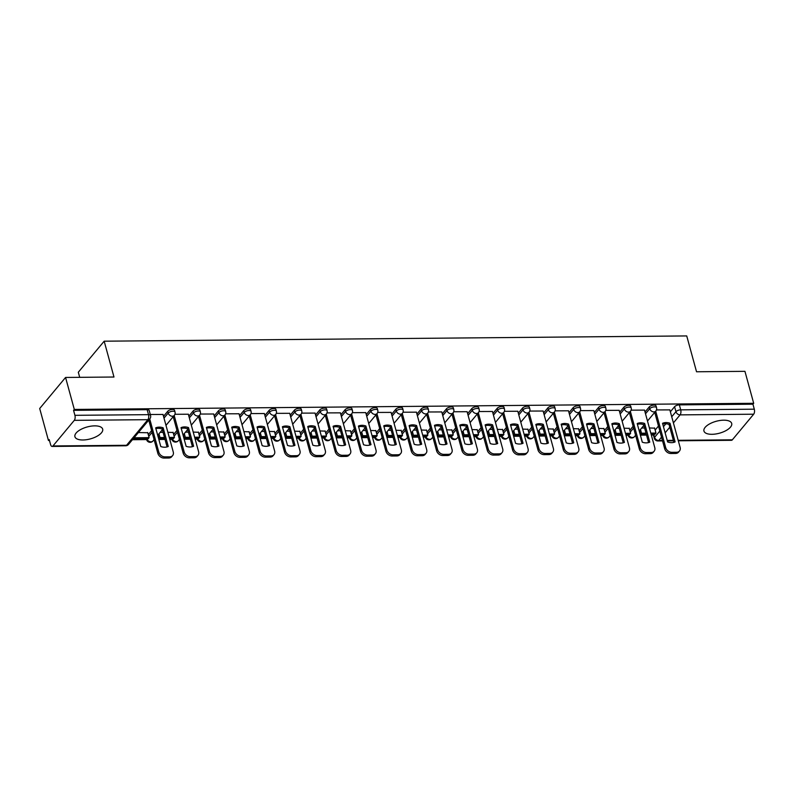 <?xml version="1.0" encoding="UTF-8"?>
<svg xmlns="http://www.w3.org/2000/svg" width="794" height="794" viewBox="0 0 794 794"><rect width="100%" height="100%" fill="white"/><g stroke="black" fill="none" stroke-linecap="round" stroke-linejoin="round"><path stroke-width="1.19" d="M82.923 439.985A14.381 6.173 164.7 0 0 96.987 436.263A14.381 6.173 164.7 0 0 102.674 429.127A14.381 6.173 164.7 0 0 94.685 425.862A14.381 6.173 164.7 0 0 80.611 429.574A14.381 6.173 164.7 0 0 74.924 436.72A14.381 6.173 164.7 0 0 82.923 439.985M711.94 434.308A14.381 6.173 164.7 0 0 726.014 430.586A14.381 6.173 164.7 0 0 731.701 423.45A14.381 6.173 164.7 0 0 723.701 420.185A14.381 6.173 164.7 0 0 709.628 423.897A14.381 6.173 164.7 0 0 703.95 431.043A14.381 6.173 164.7 0 0 711.94 434.308M174.541 410.28A3.692 1.578 164.7 0 0 172.487 409.446A3.692 1.578 164.7 0 0 167.733 411.282L168.219 413.049A3.692 1.578 -15.3 0 1 172.973 411.213A3.692 1.578 -15.3 0 1 175.027 412.046L174.541 410.28M199.88 410.051A3.692 1.578 164.7 0 0 197.835 409.218A3.692 1.578 164.7 0 0 193.071 411.054L193.557 412.82A3.692 1.578 -15.3 0 1 198.311 410.984A3.692 1.578 -15.3 0 1 200.366 411.818L199.88 410.051M225.228 409.823A3.692 1.578 164.7 0 0 223.174 408.989A3.692 1.578 164.7 0 0 218.419 410.826L218.906 412.592A3.692 1.578 -15.3 0 1 223.66 410.756A3.692 1.578 -15.3 0 1 225.704 411.59L225.228 409.823M250.567 409.595A3.692 1.578 164.7 0 0 248.522 408.761A3.692 1.578 164.7 0 0 243.758 410.597L244.244 412.364A3.692 1.578 -15.3 0 1 248.998 410.528A3.692 1.578 -15.3 0 1 251.053 411.361L250.567 409.595M275.915 409.367A3.692 1.578 164.7 0 0 273.861 408.533A3.692 1.578 164.7 0 0 269.106 410.369L269.583 412.136A3.692 1.578 -15.3 0 1 274.347 410.3A3.692 1.578 -15.3 0 1 276.391 411.133L275.915 409.367M301.254 409.138A3.692 1.578 164.7 0 0 299.199 408.305A3.692 1.578 164.7 0 0 294.445 410.141L294.931 411.907A3.692 1.578 -15.3 0 1 299.685 410.071A3.692 1.578 -15.3 0 1 301.74 410.905L301.254 409.138M326.592 408.91A3.692 1.578 164.7 0 0 324.548 408.076A3.692 1.578 164.7 0 0 319.793 409.912L320.27 411.679A3.692 1.578 -15.3 0 1 325.034 409.843A3.692 1.578 -15.3 0 1 327.078 410.677L326.592 408.91M351.941 408.682A3.692 1.578 164.7 0 0 349.886 407.848A3.692 1.578 164.7 0 0 345.132 409.684L345.618 411.451A3.692 1.578 -15.3 0 1 350.372 409.615A3.692 1.578 -15.3 0 1 352.427 410.448L351.941 408.682M377.279 408.453A3.692 1.578 164.7 0 0 375.234 407.62A3.692 1.578 164.7 0 0 370.47 409.456L370.957 411.223A3.692 1.578 -15.3 0 1 375.711 409.386A3.692 1.578 -15.3 0 1 377.765 410.22L377.279 408.453M402.627 408.225A3.692 1.578 164.7 0 0 400.573 407.391A3.692 1.578 164.7 0 0 395.819 409.228L396.305 410.994A3.692 1.578 -15.3 0 1 401.059 409.158A3.692 1.578 -15.3 0 1 403.104 409.992L402.627 408.225M427.966 407.997A3.692 1.578 164.7 0 0 425.921 407.163A3.692 1.578 164.7 0 0 421.157 408.999L421.644 410.766A3.692 1.578 -15.3 0 1 426.398 408.93A3.692 1.578 -15.3 0 1 428.452 409.764L427.966 407.997M453.314 407.769A3.692 1.578 164.7 0 0 451.26 406.935A3.692 1.578 164.7 0 0 446.506 408.771L446.982 410.538A3.692 1.578 -15.3 0 1 451.746 408.702A3.692 1.578 -15.3 0 1 453.791 409.535L453.314 407.769M478.653 407.54A3.692 1.578 164.7 0 0 476.608 406.707A3.692 1.578 164.7 0 0 471.844 408.543L472.331 410.309A3.692 1.578 -15.3 0 1 477.085 408.473A3.692 1.578 -15.3 0 1 479.139 409.307L478.653 407.54M503.992 407.312A3.692 1.578 164.7 0 0 501.947 406.468A3.692 1.578 164.7 0 0 497.193 408.315L497.669 410.081A3.692 1.578 -15.3 0 1 502.433 408.245A3.692 1.578 -15.3 0 1 504.478 409.079L503.992 407.312M529.34 407.084A3.692 1.578 164.7 0 0 527.285 406.24A3.692 1.578 164.7 0 0 522.531 408.086L523.018 409.853A3.692 1.578 -15.3 0 1 527.772 408.017A3.692 1.578 -15.3 0 1 529.826 408.85L529.34 407.084M554.678 406.856A3.692 1.578 164.7 0 0 552.634 406.012A3.692 1.578 164.7 0 0 547.87 407.858L548.356 409.625A3.692 1.578 -15.3 0 1 553.12 407.779A3.692 1.578 -15.3 0 1 555.165 408.622L554.678 406.856M580.027 406.627A3.692 1.578 164.7 0 0 577.972 405.784A3.692 1.578 164.7 0 0 573.218 407.63L573.705 409.396A3.692 1.578 -15.3 0 1 578.459 407.55A3.692 1.578 -15.3 0 1 580.503 408.394L580.027 406.627M605.365 406.399A3.692 1.578 164.7 0 0 603.321 405.555A3.692 1.578 164.7 0 0 598.557 407.401L599.043 409.168A3.692 1.578 -15.3 0 1 603.797 407.322A3.692 1.578 -15.3 0 1 605.852 408.166L605.365 406.399M630.714 406.171A3.692 1.578 164.7 0 0 628.659 405.327A3.692 1.578 164.7 0 0 623.905 407.173L624.382 408.94A3.692 1.578 -15.3 0 1 629.146 407.094A3.692 1.578 -15.3 0 1 631.19 407.937L630.714 406.171M656.052 405.942A3.692 1.578 164.7 0 0 654.008 405.099A3.692 1.578 164.7 0 0 649.244 406.945L649.73 408.712A3.692 1.578 -15.3 0 1 654.484 406.865A3.692 1.578 -15.3 0 1 656.539 407.709L656.052 405.942M65.565 377.458L113.979 377.021L104.173 341.192L686.731 335.931L696.536 371.771L744.941 371.334L753.695 403.302L74.308 409.436L65.565 377.458L39.7 408.503L48.444 440.481L49.446 440.472M132.429 439.717L146.562 439.588M158.85 439.479L165.023 439.429M169.817 439.38L171.911 439.36A3.692 1.578 -15.3 0 1 172.09 438.606M184.188 439.251L190.362 439.201M195.155 439.151L197.249 439.132A3.692 1.578 -15.3 0 1 197.438 438.377M209.537 439.022L215.71 438.973M220.504 438.923L222.588 438.903M234.875 438.794L241.048 438.735M245.842 438.695L247.936 438.675A3.692 1.578 -15.3 0 1 248.125 437.921M260.224 438.566L266.397 438.506M271.191 438.467L273.275 438.447M285.562 438.338L291.735 438.278M296.529 438.238L298.623 438.219A3.692 1.578 -15.3 0 1 298.812 437.464M310.911 438.109L317.084 438.05M321.868 438.01L323.962 437.99A3.692 1.578 -15.3 0 1 324.151 437.236M336.249 437.881L342.422 437.822M347.216 437.782L349.31 437.762M361.588 437.653L367.761 437.593M372.555 437.554L374.649 437.534A3.692 1.578 -15.3 0 1 374.837 436.779M386.936 437.425L393.109 437.365M397.903 437.325L399.987 437.305M412.275 437.196L418.448 437.137M423.242 437.097L425.336 437.077A3.692 1.578 -15.3 0 1 425.524 436.323M437.623 436.968L443.796 436.908M448.59 436.869L450.674 436.849A3.692 1.578 -15.3 0 1 450.863 436.095M462.962 436.74L469.135 436.68M473.929 436.64L476.023 436.621M488.31 436.511L494.483 436.452M499.267 436.412L501.361 436.392A3.692 1.578 -15.3 0 1 501.55 435.628M513.649 436.283L519.822 436.224M524.616 436.184L526.71 436.164M538.987 436.055L545.16 435.995M549.954 435.956L552.048 435.936M564.336 435.817L570.509 435.767M575.303 435.727L577.397 435.708A3.692 1.578 -15.3 0 1 577.575 434.943M589.674 435.588L595.847 435.539M600.641 435.489L602.735 435.479M615.022 435.36L621.196 435.311M625.99 435.261L628.074 435.251M640.361 435.132L646.534 435.082M651.328 435.033L653.422 435.013M79.708 377.329L78.308 372.237L104.173 341.192M48.444 440.481L49.198 439.568L50.568 444.551A3.692 1.747 -90.5 0 0 52.106 446.427A3.692 1.747 -90.5 0 0 52.95 445.96L74.289 420.344A3.692 1.747 -90.5 0 0 74.914 415.322L148.508 414.657A3.692 1.578 -15.3 0 1 150.562 415.49L149.193 410.508A3.692 1.578 -15.3 0 0 147.148 409.674L148.508 414.657A3.692 1.747 -90.5 0 1 147.882 419.679L74.289 420.344M74.308 409.436L73.554 410.339L74.914 415.322M655.139 430.06L658.474 426.05M670.374 411.778L674.592 406.717L675.952 411.689A3.692 1.578 -15.3 0 1 680.706 409.853L754.3 409.188A3.692 1.747 89.5 0 1 753.675 414.21L732.336 439.826A3.692 1.747 89.5 0 1 731.482 440.303L678.304 440.779M754.3 409.188L752.94 404.206L753.695 403.302M629.275 428.393L624.044 428.184M644.51 410.111L631.101 410.161M603.936 428.621L598.706 428.413M619.171 410.339L605.762 410.389M578.588 428.849L573.367 428.641M593.823 410.567L580.424 410.617M553.249 429.078L548.019 428.869M568.484 410.796L555.075 410.845M527.911 429.306L522.68 429.097M543.136 411.024L529.737 411.074M502.562 429.534L497.332 429.326M517.797 411.252L504.389 411.302M477.224 429.762L471.993 429.554M492.449 411.481L479.05 411.53M451.875 429.991L446.645 429.792M467.11 411.709L453.702 411.758M426.537 430.219L421.306 430.02M441.772 411.937L428.363 411.987M401.188 430.447L395.968 430.249M416.423 412.165L403.024 412.215M375.85 430.676L370.619 430.477M391.085 412.394L377.676 412.443M350.511 430.904L345.281 430.705M365.736 412.622L352.338 412.672M325.163 431.132L319.932 430.934M340.398 412.85L326.989 412.9M299.824 431.37L294.594 431.162M315.049 413.088L301.651 413.128M274.476 431.599L269.245 431.39M289.711 413.317L276.302 413.356M249.137 431.827L243.907 431.618M264.362 413.545L250.964 413.585M223.789 432.055L218.568 431.847M239.024 413.773L225.625 413.813M198.45 432.283L193.22 432.075M213.685 414.002L200.277 414.051M173.112 432.512L167.881 432.303M188.337 414.23L174.938 414.279M147.763 432.74L138.384 432.571M162.998 414.458L150.284 414.498M148.28 434.636L151.624 430.626M163.514 416.354L167.733 411.282M173.628 434.407L176.963 430.398M188.853 416.125L193.071 411.054M198.966 434.179L202.311 430.169M214.201 415.897L218.419 410.826M224.315 433.941L227.65 429.941M239.54 415.659L243.758 410.597M249.653 433.713L252.998 429.713M264.888 415.431L269.106 410.369M275.002 433.484L278.337 429.485M290.227 415.202L294.445 410.141M300.34 433.256L303.675 429.246M315.575 414.974L319.793 409.912M325.679 433.028L329.024 429.018M340.914 414.746L345.132 409.684M351.027 432.799L354.362 428.79M366.252 414.518L370.47 409.456M376.366 432.571L379.711 428.562M391.601 414.289L395.819 409.228M401.714 432.343L405.049 428.333M416.939 414.061L421.157 408.999M427.053 432.115L430.398 428.105M442.288 413.833L446.506 408.771M452.401 431.886L455.736 427.877M467.626 413.605L471.844 408.543M477.74 431.658L481.075 427.648M492.975 413.376L497.193 408.315M503.078 431.43L506.423 427.42M518.313 413.148L522.531 408.086M528.427 431.202L531.762 427.192M543.652 412.92L547.87 407.858M553.765 430.973L557.11 426.964M569 412.691L573.218 407.63M579.114 430.745L582.449 426.735M594.339 412.463L598.557 407.401M604.452 430.517L607.797 426.507M619.687 412.235L623.905 407.173M629.801 430.288L633.136 426.279M645.026 412.007L649.244 406.945M654.623 428.164L649.393 427.956M669.848 409.883L656.449 409.932M644.599 428.006L641.661 428.026M73.554 410.339L147.148 409.674M752.94 404.206L679.346 404.871A3.692 1.578 164.7 0 0 674.592 406.717M619.26 428.234L616.313 428.254M593.912 428.462L590.974 428.482M568.573 428.691L565.626 428.71M543.225 428.919L540.287 428.939M517.886 429.147L514.949 429.167M492.548 429.375L489.6 429.395M467.2 429.604L464.262 429.633M441.861 429.832L438.913 429.862M416.513 430.06L413.575 430.09M391.174 430.288L388.226 430.318M365.826 430.517L362.888 430.547M340.487 430.745L337.549 430.775M315.149 430.973L312.201 431.003M289.8 431.202L286.862 431.231M264.462 431.43L261.514 431.46M239.113 431.658L236.175 431.688M213.775 431.886L210.827 431.916M188.426 432.115L185.488 432.144M163.088 432.343L160.15 432.373M655.705 411.163L665.66 447.538A5.528 4.258 39.8 0 0 671.853 452.312L676.557 452.272A5.528 4.258 -140.2 0 0 679.495 450.992A5.528 4.258 -140.2 0 0 680.121 447.409L669.828 409.813M667.635 441.97A11.434 8.794 39.8 0 0 675.108 441.911L670.007 423.242A11.434 8.794 -140.2 0 0 662.533 423.311L667.635 441.97M640.48 429.445L641.502 433.206L640.53 434.378L646.326 434.328M651.12 434.278L654.981 434.249L655.963 433.067L650.802 433.117M640.53 434.378L639.498 430.626M641.502 433.206L646.008 433.157M654.554 427.906L655.963 433.067M679.495 450.992L678.513 452.163A5.528 4.258 -140.2 0 1 675.585 453.443L676.557 452.272M654.732 412.344L664.677 448.709A5.528 4.258 39.8 0 0 670.87 453.493L675.585 453.443M673.927 442.337L669.024 424.423L670.007 423.242M662.742 424.065A11.434 8.794 -140.2 0 1 669.024 424.423M630.367 411.391L640.311 447.766A5.528 4.258 39.8 0 0 646.505 452.54L651.219 452.501A5.528 4.258 -140.2 0 0 654.147 451.22A5.528 4.258 -140.2 0 0 654.772 447.637L644.49 410.041M642.296 442.198A11.434 8.794 39.8 0 0 649.77 442.139L644.659 423.47A11.434 8.794 -140.2 0 0 637.195 423.539L642.296 442.198M615.132 429.673L616.164 433.435L615.181 434.606L620.987 434.556M625.781 434.507L629.642 434.477L630.625 433.296L625.464 433.345M615.181 434.606L614.159 430.854M616.164 433.435L620.67 433.385M629.205 428.145L630.625 433.296M654.147 451.22L653.174 452.391A5.528 4.258 -140.2 0 1 650.236 453.672L651.219 452.501M629.384 412.572L639.339 448.938A5.528 4.258 39.8 0 0 645.532 453.721L650.236 453.672M648.579 442.566L643.686 424.651L644.659 423.47M637.393 424.294A11.434 8.794 -140.2 0 1 643.686 424.651M605.018 411.62L614.973 447.995A5.528 4.258 39.8 0 0 621.166 452.769L625.88 452.729A5.528 4.258 -140.2 0 0 628.808 451.449A5.528 4.258 -140.2 0 0 629.434 447.866L619.151 410.27M616.958 442.427A11.434 8.794 39.8 0 0 624.421 442.367L619.32 423.698A11.434 8.794 -140.2 0 0 611.846 423.768L616.958 442.427M589.793 429.901L590.815 433.663L589.843 434.834L595.649 434.784M600.433 434.745L604.294 434.705L605.276 433.524L600.115 433.574M589.843 434.834L588.811 431.082M590.815 433.663L595.321 433.623M603.867 428.373L605.276 433.524M628.808 451.449L627.826 452.63A5.528 4.258 -140.2 0 1 624.898 453.9L625.88 452.729M604.045 412.801L613.99 449.166A5.528 4.258 39.8 0 0 620.183 453.95L624.898 453.9M623.24 442.794L618.337 424.879L619.32 423.698M612.055 424.522A11.434 8.794 -140.2 0 1 618.337 424.879M579.68 411.848L589.634 448.223A5.528 4.258 39.8 0 0 595.828 452.997L600.532 452.957A5.528 4.258 -140.2 0 0 603.47 451.677A5.528 4.258 -140.2 0 0 604.085 448.094L593.803 410.498M591.609 442.665A11.434 8.794 39.8 0 0 599.083 442.595L593.981 423.927A11.434 8.794 -140.2 0 0 586.508 423.996L591.609 442.665M564.445 430.13L565.477 433.891L564.494 435.062L570.3 435.013M575.094 434.973L578.955 434.933L579.938 433.762L574.777 433.802M564.494 435.062L563.472 431.311M565.477 433.891L569.983 433.852M578.528 428.601L579.938 433.762M603.47 451.677L602.487 452.858A5.528 4.258 -140.2 0 1 599.549 454.128L600.532 452.957M578.697 413.029L588.652 449.404A5.528 4.258 39.8 0 0 594.845 454.178L599.549 454.128M597.902 443.022L592.999 425.108L593.981 423.927M586.706 424.75A11.434 8.794 -140.2 0 1 592.999 425.108M554.341 412.076L564.286 448.451A5.528 4.258 39.8 0 0 570.479 453.225L575.193 453.185A5.528 4.258 -140.2 0 0 578.121 451.905A5.528 4.258 -140.2 0 0 578.747 448.322L568.464 410.726M566.271 442.893A11.434 8.794 39.8 0 0 573.744 442.824L568.633 424.155A11.434 8.794 -140.2 0 0 561.159 424.224L566.271 442.893M539.106 430.358L540.138 434.12L539.156 435.291L544.962 435.241M549.756 435.201L553.616 435.162L554.589 433.99L549.428 434.03M539.156 435.291L538.124 431.539M540.138 434.12L544.644 434.08M553.18 428.829L554.589 433.99M578.121 451.905L577.139 453.086A5.528 4.258 -140.2 0 1 574.211 454.357L575.193 453.185M553.358 413.257L563.303 449.632A5.528 4.258 39.8 0 0 569.496 454.406L574.211 454.357M572.553 443.251L567.65 425.336L568.633 424.155M561.368 424.979A11.434 8.794 -140.2 0 1 567.65 425.336M528.993 412.304L538.947 448.679A5.528 4.258 39.8 0 0 545.141 453.453L549.845 453.414A5.528 4.258 -140.2 0 0 552.783 452.133A5.528 4.258 -140.2 0 0 553.408 448.55L543.116 410.955M540.922 443.121A11.434 8.794 39.8 0 0 548.396 443.052L543.294 424.383A11.434 8.794 -140.2 0 0 535.821 424.453L540.922 443.121M513.768 430.586L514.79 434.348L513.807 435.519L519.613 435.469M524.407 435.43L528.268 435.39L529.251 434.219L524.09 434.258M513.807 435.519L512.785 431.767M514.79 434.348L519.296 434.308M527.841 429.058L529.251 434.219M552.783 452.133L551.8 453.314A5.528 4.258 -140.2 0 1 548.872 454.595L549.845 453.414M528.01 413.485L537.965 449.861A5.528 4.258 39.8 0 0 544.158 454.634L548.872 454.595M547.215 443.479L542.312 425.564L543.294 424.383M536.029 425.207A11.434 8.794 -140.2 0 1 542.312 425.564M503.654 412.533L513.599 448.908A5.528 4.258 39.8 0 0 519.792 453.682L524.506 453.642A5.528 4.258 -140.2 0 0 527.434 452.362A5.528 4.258 -140.2 0 0 528.06 448.779L517.777 411.183M515.584 443.35A11.434 8.794 39.8 0 0 523.057 443.28L517.946 424.621A11.434 8.794 -140.2 0 0 510.473 424.681L515.584 443.35M488.419 430.814L489.451 434.576L488.469 435.747L494.275 435.698M499.069 435.658L502.93 435.618L503.902 434.447L498.751 434.487M488.469 435.747L487.437 431.996M489.451 434.576L493.957 434.536M502.493 429.286L503.902 434.447M527.434 452.362L526.462 453.543A5.528 4.258 -140.2 0 1 523.524 454.823L524.506 453.642M502.671 413.714L512.626 450.089A5.528 4.258 39.8 0 0 518.81 454.863L523.524 454.823M521.866 443.707L516.973 425.792L517.946 424.621M510.681 425.435A11.434 8.794 -140.2 0 1 516.973 425.792M478.306 412.761L488.26 449.136A5.528 4.258 39.8 0 0 494.454 453.91L499.158 453.87A5.528 4.258 -140.2 0 0 502.096 452.59A5.528 4.258 -140.2 0 0 502.721 449.007L492.429 411.411M490.235 443.578A11.434 8.794 39.8 0 0 497.709 443.509L492.608 424.85A11.434 8.794 -140.2 0 0 485.134 424.909L490.235 443.578M463.081 431.043L464.103 434.804L463.13 435.975L468.926 435.926M473.72 435.886L477.581 435.846L478.564 434.675L473.403 434.715M463.13 435.975L462.098 432.224M464.103 434.804L468.609 434.765M477.154 429.514L478.564 434.675M502.096 452.59L501.113 453.771A5.528 4.258 -140.2 0 1 498.185 455.051L499.158 453.87M477.333 413.942L487.278 450.317A5.528 4.258 39.8 0 0 493.471 455.091L498.185 455.051M496.528 443.935L491.625 426.021L492.608 424.85M485.342 425.663A11.434 8.794 -140.2 0 1 491.625 426.021M452.967 412.989L462.912 449.364A5.528 4.258 39.8 0 0 469.105 454.138L473.82 454.099A5.528 4.258 -140.2 0 0 476.747 452.818A5.528 4.258 -140.2 0 0 477.373 449.235L467.09 411.639M464.897 443.806A11.434 8.794 39.8 0 0 472.37 443.737L467.259 425.078A11.434 8.794 -140.2 0 0 459.795 425.137L464.897 443.806M437.732 431.271L438.764 435.033L437.782 436.204L443.588 436.154M448.382 436.114L452.243 436.075L453.225 434.904L448.064 434.943M437.782 436.204L436.76 432.452M438.764 435.033L443.27 434.993M451.806 429.743L453.225 434.904M476.747 452.818L475.775 453.999A5.528 4.258 -140.2 0 1 472.837 455.28L473.82 454.099M451.985 414.17L461.939 450.545A5.528 4.258 39.8 0 0 468.132 455.319L472.837 455.28M471.179 444.164L466.286 426.249L467.259 425.078M459.994 425.892A11.434 8.794 -140.2 0 1 466.286 426.249M427.619 413.217L437.573 449.593A5.528 4.258 39.8 0 0 443.767 454.367L448.481 454.327A5.528 4.258 -140.2 0 0 451.409 453.046A5.528 4.258 -140.2 0 0 452.034 449.464L441.742 411.868M439.558 444.035A11.434 8.794 39.8 0 0 447.022 443.965L441.921 425.306A11.434 8.794 -140.2 0 0 434.447 425.366L439.558 444.035M412.394 431.499L413.416 435.261L412.443 436.432L418.249 436.382M423.033 436.343L426.894 436.303L427.877 435.132L422.716 435.172M412.443 436.432L411.411 432.68M413.416 435.261L417.922 435.221M426.467 429.971L427.877 435.132M451.409 453.046L450.426 454.228A5.528 4.258 -140.2 0 1 447.498 455.508L448.481 454.327M426.646 414.399L436.591 450.774A5.528 4.258 39.8 0 0 442.784 455.548L447.498 455.508M445.841 444.392L440.938 426.477L441.921 425.306M434.655 426.12A11.434 8.794 -140.2 0 1 440.938 426.477M402.28 413.456L412.235 449.821A5.528 4.258 39.8 0 0 418.428 454.605L423.133 454.555A5.528 4.258 -140.2 0 0 426.07 453.275A5.528 4.258 -140.2 0 0 426.686 449.692L416.403 412.096M414.21 444.263A11.434 8.794 39.8 0 0 421.683 444.193L416.582 425.534A11.434 8.794 -140.2 0 0 409.108 425.594L414.21 444.263M387.045 431.738L388.077 435.489L387.095 436.67L392.901 436.611M397.695 436.571L401.556 436.531L402.538 435.36L397.377 435.41M387.095 436.67L386.073 432.909M388.077 435.489L392.583 435.449M401.129 430.199L402.538 435.36M426.07 453.275L425.088 454.456A5.528 4.258 -140.2 0 1 422.15 455.736L423.133 454.555M401.298 414.627L411.252 451.002A5.528 4.258 39.8 0 0 417.446 455.776L422.15 455.736M420.502 444.62L415.599 426.706L416.582 425.534M409.307 426.348A11.434 8.794 -140.2 0 1 415.599 426.706M376.942 413.684L386.886 450.049A5.528 4.258 39.8 0 0 393.08 454.833L397.794 454.783A5.528 4.258 -140.2 0 0 400.722 453.503A5.528 4.258 -140.2 0 0 401.347 449.92L391.065 412.324M388.871 444.491A11.434 8.794 39.8 0 0 396.345 444.422L391.234 425.763A11.434 8.794 -140.2 0 0 383.76 425.832L388.871 444.491M361.707 431.966L362.739 435.717L361.756 436.899L367.562 436.839M372.346 436.799L376.217 436.76L377.19 435.588L372.029 435.638M361.756 436.899L360.724 433.137M362.739 435.717L367.245 435.678M375.78 430.427L377.19 435.588M400.722 453.503L399.739 454.684A5.528 4.258 -140.2 0 1 396.811 455.964L397.794 454.783M375.959 414.855L385.904 451.23A5.528 4.258 39.8 0 0 392.097 456.004L396.811 455.964M395.154 444.848L390.251 426.934L391.234 425.763M383.968 426.577A11.434 8.794 -140.2 0 1 390.251 426.934M351.593 413.912L361.548 450.277A5.528 4.258 39.8 0 0 367.741 455.061L372.446 455.012A5.528 4.258 -140.2 0 0 375.383 453.731A5.528 4.258 -140.2 0 0 376.009 450.148L365.716 412.552M363.523 444.719A11.434 8.794 39.8 0 0 370.997 444.65L365.895 425.991A11.434 8.794 -140.2 0 0 358.422 426.06L363.523 444.719M336.368 432.194L337.39 435.946L336.408 437.127L342.214 437.067M347.008 437.028L350.869 436.988L351.851 435.817L346.69 435.866M336.408 437.127L335.386 433.365M337.39 435.946L341.896 435.906M350.442 430.656L351.851 435.817M375.383 453.731L374.401 454.912A5.528 4.258 -140.2 0 1 371.473 456.193L372.446 455.012M350.611 415.083L360.565 451.458A5.528 4.258 39.8 0 0 366.759 456.232L371.473 456.193M369.815 445.077L364.912 427.162L365.895 425.991M358.62 426.805A11.434 8.794 -140.2 0 1 364.912 427.162M326.255 414.14L336.199 450.506A5.528 4.258 39.8 0 0 342.393 455.29L347.107 455.24A5.528 4.258 -140.2 0 0 350.035 453.96A5.528 4.258 -140.2 0 0 350.66 450.377L340.378 412.781M338.184 444.948A11.434 8.794 39.8 0 0 345.658 444.878L340.547 426.219A11.434 8.794 -140.2 0 0 333.073 426.289L338.184 444.948M311.02 432.422L312.052 436.174L311.069 437.355L316.875 437.296M321.669 437.256L325.53 437.226L326.503 436.045L321.352 436.095M311.069 437.355L310.037 433.593M312.052 436.174L316.558 436.134M325.093 430.884L326.503 436.045M350.035 453.96L349.062 455.141A5.528 4.258 -140.2 0 1 346.124 456.421L347.107 455.24M325.272 415.312L335.227 451.687A5.528 4.258 39.8 0 0 341.41 456.461L346.124 456.421M344.467 445.305L339.574 427.39L340.547 426.219M333.282 427.033A11.434 8.794 -140.2 0 1 339.574 427.39M300.906 414.369L310.861 450.734A5.528 4.258 39.8 0 0 317.054 455.518L321.759 455.468A5.528 4.258 -140.2 0 0 324.696 454.198A5.528 4.258 -140.2 0 0 325.322 450.605L315.029 413.009M312.836 445.176A11.434 8.794 39.8 0 0 320.31 445.106L315.208 426.447A11.434 8.794 -140.2 0 0 307.735 426.517L312.836 445.176M285.681 432.651L286.703 436.402L285.721 437.583L291.527 437.524M296.321 437.484L300.182 437.454L301.164 436.273L296.003 436.323M285.721 437.583L284.699 433.822M286.703 436.402L291.209 436.363M299.755 431.112L301.164 436.273M324.696 454.198L323.714 455.369A5.528 4.258 -140.2 0 1 320.786 456.649L321.759 455.468M299.933 415.54L309.878 451.915A5.528 4.258 39.8 0 0 316.072 456.689L320.786 456.649M319.128 445.533L314.226 427.619L315.208 426.447M307.943 427.261A11.434 8.794 -140.2 0 1 314.226 427.619M275.568 414.597L285.512 450.972A5.528 4.258 39.8 0 0 291.706 455.746L296.42 455.696A5.528 4.258 -140.2 0 0 299.348 454.426A5.528 4.258 -140.2 0 0 299.973 450.833L289.691 413.237M287.497 445.404A11.434 8.794 39.8 0 0 294.971 445.335L289.86 426.676A11.434 8.794 -140.2 0 0 282.396 426.745L287.497 445.404M260.333 432.879L261.365 436.631L260.382 437.812L266.188 437.752M270.982 437.712L274.843 437.683L275.826 436.502L270.665 436.551M260.382 437.812L259.36 434.05M261.365 436.631L265.871 436.591M274.406 431.341L275.826 436.502M299.348 454.426L298.375 455.597A5.528 4.258 -140.2 0 1 295.437 456.878L296.42 455.696M274.585 415.768L284.54 452.143A5.528 4.258 39.8 0 0 290.733 456.917L295.437 456.878M293.78 445.762L288.887 427.847L289.86 426.676M282.595 427.49A11.434 8.794 -140.2 0 1 288.887 427.847M250.219 414.825L260.174 451.2A5.528 4.258 39.8 0 0 266.367 455.974L271.082 455.925A5.528 4.258 -140.2 0 0 274.009 454.654A5.528 4.258 -140.2 0 0 274.635 451.061L264.342 413.466M262.149 445.633A11.434 8.794 39.8 0 0 269.623 445.563L264.521 426.904A11.434 8.794 -140.2 0 0 257.048 426.974L262.149 445.633M234.994 433.107L236.017 436.859L235.044 438.04L240.85 437.99M245.634 437.941L249.495 437.911L250.477 436.73L245.316 436.779M235.044 438.04L234.012 434.278M236.017 436.859L240.522 436.819M249.068 431.569L250.477 436.73M274.009 454.654L273.027 455.825A5.528 4.258 -140.2 0 1 270.099 457.106L271.082 455.925M249.247 415.996L259.191 452.372A5.528 4.258 39.8 0 0 265.385 457.146L270.099 457.106M268.441 445.99L263.539 428.085L264.521 426.904M257.256 427.718A11.434 8.794 -140.2 0 1 263.539 428.085M224.881 415.054L234.835 451.429A5.528 4.258 39.8 0 0 241.029 456.203L245.733 456.163A5.528 4.258 -140.2 0 0 248.671 454.883A5.528 4.258 -140.2 0 0 249.286 451.29L239.004 413.694M236.811 445.861A11.434 8.794 39.8 0 0 244.284 445.791L239.183 427.132A11.434 8.794 -140.2 0 0 231.709 427.202L236.811 445.861M209.646 433.335L210.678 437.087L209.695 438.268L215.502 438.219M220.295 438.169L224.156 438.139L225.139 436.958L219.978 437.008M209.695 438.268L208.673 434.507M210.678 437.087L215.184 437.047M223.729 431.797L225.139 436.958M248.671 454.883L247.688 456.054A5.528 4.258 -140.2 0 1 244.751 457.334L245.733 456.163M223.898 416.225L233.853 452.6A5.528 4.258 39.8 0 0 240.046 457.374L244.751 457.334M243.103 446.218L238.2 428.313L239.183 427.132M231.908 427.946A11.434 8.794 -140.2 0 1 238.2 428.313M199.542 415.282L209.487 451.657A5.528 4.258 39.8 0 0 215.68 456.431L220.395 456.391A5.528 4.258 -140.2 0 0 223.322 455.111A5.528 4.258 -140.2 0 0 223.948 451.518L213.665 413.922M211.472 446.089A11.434 8.794 39.8 0 0 218.946 446.02L213.834 427.361A11.434 8.794 -140.2 0 0 206.361 427.43L211.472 446.089M184.307 433.564L185.339 437.315L184.357 438.496L190.163 438.447M194.947 438.397L198.818 438.367L199.79 437.186L194.629 437.236M184.357 438.496L183.325 434.735M185.339 437.315L189.845 437.276M198.381 432.025L199.79 437.186M223.322 455.111L222.34 456.282A5.528 4.258 -140.2 0 1 219.412 457.562L220.395 456.391M198.56 416.453L208.504 452.828A5.528 4.258 39.8 0 0 214.698 457.602L219.412 457.562M217.755 446.446L212.852 428.542L213.834 427.361M206.569 428.174A11.434 8.794 -140.2 0 1 212.852 428.542M174.194 415.51L184.148 451.885A5.528 4.258 39.8 0 0 190.342 456.659L195.046 456.619A5.528 4.258 -140.2 0 0 197.984 455.339A5.528 4.258 -140.2 0 0 198.609 451.756L188.317 414.15M186.124 446.317A11.434 8.794 39.8 0 0 193.597 446.248L188.496 427.589A11.434 8.794 -140.2 0 0 181.022 427.658L186.124 446.317M158.969 433.792L159.991 437.544L159.008 438.725L164.815 438.675M169.608 438.625L173.469 438.596L174.452 437.415L169.291 437.464M159.008 438.725L157.986 434.963M159.991 437.544L164.497 437.504M173.042 432.254L174.452 437.415M197.984 455.339L197.001 456.51A5.528 4.258 -140.2 0 1 194.073 457.791L195.046 456.619M173.211 416.681L183.166 453.056A5.528 4.258 39.8 0 0 189.359 457.83L194.073 457.791M192.416 446.675L187.513 428.77L188.496 427.589M181.221 428.403A11.434 8.794 -140.2 0 1 187.513 428.77M149.729 418.954L158.8 452.114A5.528 4.258 39.8 0 0 164.993 456.887L169.708 456.848A5.528 4.258 -140.2 0 0 172.635 455.567A5.528 4.258 -140.2 0 0 173.261 451.985L162.978 414.379M160.785 446.546A11.434 8.794 39.8 0 0 168.259 446.476L163.147 427.817A11.434 8.794 -140.2 0 0 155.674 427.887L160.785 446.546M133.67 438.953L148.131 438.824L149.103 437.643L134.652 437.772L133.67 438.953L133.521 438.407M134.504 437.236L134.652 437.772M147.694 432.482L149.103 437.643M172.635 455.567L171.663 456.739A5.528 4.258 -140.2 0 1 168.725 458.019L169.708 456.848M148.756 420.125L157.827 453.285A5.528 4.258 39.8 0 0 164.011 458.069L168.725 458.019M167.068 446.903L162.175 428.998L163.147 427.817M155.882 428.641A11.434 8.794 -140.2 0 1 162.175 428.998M52.95 445.96L126.544 445.295L147.882 419.679A3.692 2.839 39.8 0 0 149.838 418.825A3.692 3.692 0 0 0 150.562 415.49M653.78 434.258L654.613 437.305L659.844 431.033M663.456 426.686L665.888 423.768M671.734 416.761L675.952 411.689A3.692 2.839 -140.2 0 0 680.081 414.875L673.411 422.884M669.789 427.222L665.134 432.819M661.521 437.157L658.742 440.491L662.424 440.452M667.208 440.412L673.381 440.352M678.175 440.313L732.336 439.826M753.675 414.21L680.081 414.875A3.692 1.747 -90.5 0 0 680.706 409.853L679.346 404.871M148.766 436.402L152.111 432.393M164.001 418.12L168.219 413.049A3.692 2.839 39.8 0 0 172.348 416.235A3.692 2.839 -140.2 0 0 174.303 415.381A3.692 3.692 0 0 0 175.027 412.046M174.114 436.174L177.449 432.164M189.339 417.892L193.557 412.82A3.692 2.839 39.8 0 0 197.686 416.006A3.692 2.839 -140.2 0 0 199.641 415.153A3.692 3.692 0 0 0 200.366 411.818M199.453 435.946L202.788 431.936M214.688 417.664L218.906 412.592A3.692 2.839 39.8 0 0 223.035 415.778A3.692 2.839 -140.2 0 0 224.98 414.925A3.692 3.692 0 0 0 225.704 411.59M224.791 435.717L228.136 431.708M240.026 417.436L244.244 412.364A3.692 2.839 39.8 0 0 248.373 415.55A3.692 2.839 -140.2 0 0 250.328 414.696A3.692 3.692 0 0 0 251.053 411.361M250.14 435.489L253.475 431.479M265.365 417.207L269.583 412.136A3.692 2.839 39.8 0 0 273.712 415.322A3.692 2.839 -140.2 0 0 275.667 414.468A3.692 3.692 0 0 0 276.391 411.133M275.478 435.251L278.823 431.251M290.713 416.969L294.931 411.907A3.692 2.839 39.8 0 0 299.06 415.093A3.692 2.839 -140.2 0 0 301.015 414.24A3.692 3.692 0 0 0 301.74 410.905M300.827 435.023L304.162 431.023M316.052 416.741L320.27 411.679A3.692 2.839 39.8 0 0 324.399 414.865A3.692 2.839 -140.2 0 0 326.354 414.011A3.692 3.692 0 0 0 327.078 410.677M326.165 434.794L329.51 430.785M341.4 416.513L345.618 411.451A3.692 2.839 39.8 0 0 349.747 414.637A3.692 2.839 -140.2 0 0 351.702 413.783A3.692 3.692 0 0 0 352.427 410.448M351.514 434.566L354.849 430.556M366.739 416.284L370.957 411.223A3.692 2.839 39.8 0 0 375.086 414.408A3.692 2.839 -140.2 0 0 377.041 413.555A3.692 3.692 0 0 0 377.765 410.22M376.852 434.338L380.187 430.328M392.087 416.056L396.305 410.994A3.692 2.839 39.8 0 0 400.434 414.18A3.692 2.839 -140.2 0 0 402.379 413.327A3.692 3.692 0 0 0 403.104 409.992M402.191 434.11L405.536 430.1M417.426 415.828L421.644 410.766A3.692 2.839 39.8 0 0 425.773 413.952A3.692 2.839 -140.2 0 0 427.728 413.098A3.692 3.692 0 0 0 428.452 409.764M427.539 433.881L430.874 429.872M442.764 415.599L446.982 410.538A3.692 2.839 39.8 0 0 451.111 413.724A3.692 2.839 -140.2 0 0 453.066 412.87A3.692 3.692 0 0 0 453.791 409.535M452.878 433.653L456.222 429.643M468.113 415.371L472.331 410.309A3.692 2.839 39.8 0 0 476.46 413.495A3.692 2.839 -140.2 0 0 478.415 412.642A3.692 3.692 0 0 0 479.139 409.307M478.226 433.425L481.561 429.415M493.451 415.143L497.669 410.081A3.692 2.839 39.8 0 0 501.798 413.267A3.692 2.839 -140.2 0 0 503.753 412.414A3.692 3.692 0 0 0 504.478 409.079M503.565 433.196L506.909 429.187M518.8 414.915L523.018 409.853A3.692 2.839 39.8 0 0 527.147 413.039A3.692 2.839 -140.2 0 0 529.102 412.185A3.692 3.692 0 0 0 529.826 408.85M528.913 432.968L532.248 428.959M544.138 414.686L548.356 409.625A3.692 2.839 39.8 0 0 552.485 412.811A3.692 2.839 -140.2 0 0 554.44 411.957A3.692 3.692 0 0 0 555.165 408.622M554.252 432.74L557.587 428.73M569.487 414.458L573.705 409.396A3.692 2.839 39.8 0 0 577.834 412.582A3.692 2.839 -140.2 0 0 579.789 411.729A3.692 3.692 0 0 0 580.503 408.394M579.59 432.512L582.935 428.502M594.825 414.23L599.043 409.168A3.692 2.839 39.8 0 0 603.172 412.354A3.692 2.839 -140.2 0 0 605.127 411.5A3.692 3.692 0 0 0 605.852 408.166M604.939 432.283L608.273 428.274M620.164 414.002L624.382 408.94A3.692 2.839 39.8 0 0 628.511 412.116A3.692 2.839 -140.2 0 0 630.466 411.272A3.692 3.692 0 0 0 631.19 407.937M630.277 432.055L633.622 428.045M645.512 413.773L649.73 408.712A3.692 2.839 39.8 0 0 653.859 411.888A3.692 2.839 -140.2 0 0 655.814 411.044A3.692 3.692 0 0 0 656.539 407.709M627.875 434.497L628.084 435.261A3.692 1.578 -15.3 0 1 628.262 434.487M628.441 434.487A3.692 2.839 39.8 0 0 632.52 437.504A3.692 2.839 39.8 0 0 634.475 436.65A3.692 3.692 0 0 1 628.084 435.261M602.527 434.725L602.735 435.489A3.692 1.578 -15.3 0 1 602.924 434.715M551.84 435.181L552.058 435.946A3.692 1.578 -15.3 0 1 552.237 435.172M526.501 435.41L526.71 436.184A3.692 1.578 -15.3 0 1 526.888 435.4M475.814 435.866L476.023 436.64A3.692 1.578 -15.3 0 1 476.211 435.856M399.789 436.551L399.997 437.325A3.692 1.578 -15.3 0 1 400.176 436.551M349.102 437.008L349.31 437.782A3.692 1.578 -15.3 0 1 349.489 437.008M273.076 437.692L273.285 438.467A3.692 1.578 -15.3 0 1 273.464 437.692M222.389 438.149L222.598 438.923A3.692 1.578 -15.3 0 1 222.777 438.149M146.354 438.834L146.572 439.608A3.692 1.578 -15.3 0 1 146.751 438.834M603.103 434.715A3.692 2.839 39.8 0 0 607.172 437.732A3.692 2.839 39.8 0 0 609.127 436.879A3.692 3.692 0 0 1 602.735 435.489M577.754 434.943A3.692 2.839 39.8 0 0 581.833 437.96A3.692 2.839 39.8 0 0 583.789 437.107A3.692 3.692 0 0 1 577.397 435.717L577.188 434.953M552.416 435.172A3.692 2.839 39.8 0 0 556.495 438.189A3.692 2.839 39.8 0 0 558.45 437.335A3.692 3.692 0 0 1 552.058 435.946M527.067 435.4A3.692 2.839 39.8 0 0 531.146 438.417A3.692 2.839 39.8 0 0 533.102 437.563A3.692 3.692 0 0 1 526.71 436.184M501.729 435.628A3.692 2.839 39.8 0 0 505.808 438.645A3.692 2.839 39.8 0 0 507.763 437.792A3.692 3.692 0 0 1 501.371 436.412L501.153 435.638M476.38 435.856A3.692 2.839 39.8 0 0 480.459 438.874A3.692 2.839 39.8 0 0 482.415 438.02A3.692 3.692 0 0 1 476.023 436.64M451.042 436.085A3.692 2.839 39.8 0 0 455.121 439.102A3.692 2.839 39.8 0 0 457.076 438.248A3.692 3.692 0 0 1 450.684 436.869L450.476 436.095M425.703 436.313A3.692 2.839 39.8 0 0 429.772 439.33A3.692 2.839 39.8 0 0 431.728 438.487A3.692 3.692 0 0 1 425.336 437.097L425.127 436.323M400.355 436.541A3.692 2.839 39.8 0 0 404.434 439.558A3.692 2.839 39.8 0 0 406.389 438.715A3.692 3.692 0 0 1 399.997 437.325M375.016 436.779A3.692 2.839 39.8 0 0 379.095 439.797A3.692 2.839 39.8 0 0 381.051 438.943A3.692 3.692 0 0 1 374.659 437.554L374.44 436.779M349.668 437.008A3.692 2.839 39.8 0 0 353.747 440.025A3.692 2.839 39.8 0 0 355.702 439.171A3.692 3.692 0 0 1 349.31 437.782M324.329 437.236A3.692 2.839 39.8 0 0 328.408 440.253A3.692 2.839 39.8 0 0 330.364 439.4A3.692 3.692 0 0 1 323.972 438.01L323.754 437.236M298.981 437.464A3.692 2.839 39.8 0 0 303.06 440.481A3.692 2.839 39.8 0 0 305.015 439.628A3.692 3.692 0 0 1 298.623 438.238L298.415 437.464M273.642 437.692A3.692 2.839 39.8 0 0 277.721 440.71A3.692 2.839 39.8 0 0 279.677 439.856A3.692 3.692 0 0 1 273.285 438.467M248.304 437.921A3.692 2.839 39.8 0 0 252.373 440.938A3.692 2.839 39.8 0 0 254.328 440.084A3.692 3.692 0 0 1 247.936 438.695L247.728 437.921M222.955 438.149A3.692 2.839 39.8 0 0 227.034 441.166A3.692 2.839 39.8 0 0 228.99 440.313A3.692 3.692 0 0 1 222.598 438.923M197.617 438.377A3.692 2.839 39.8 0 0 201.696 441.395A3.692 2.839 39.8 0 0 203.651 440.541A3.692 3.692 0 0 1 197.259 439.151L197.041 438.377M172.268 438.606A3.692 2.839 39.8 0 0 176.347 441.623A3.692 2.839 39.8 0 0 178.303 440.769A3.692 3.692 0 0 1 171.911 439.38L171.703 438.606M146.93 438.834A3.692 2.839 39.8 0 0 151.009 441.851A3.692 2.839 39.8 0 0 152.964 440.998A3.692 3.692 0 0 1 146.572 439.608M653.214 434.268L654.306 438.248A3.692 1.578 -15.3 0 1 654.613 437.305A3.692 2.839 -140.2 0 0 658.742 440.491A3.692 1.747 89.5 0 1 657.898 440.968L662.543 440.918M128.499 444.442A3.692 2.839 39.8 0 1 126.544 445.295A3.692 1.747 89.5 0 1 125.7 445.771A3.692 3.692 0 0 0 128.499 444.442L149.838 418.825M664.677 448.709L665.66 447.538M670.87 453.493L671.853 452.312M639.339 448.938L640.311 447.766M645.532 453.721L646.505 452.54M613.99 449.166L614.973 447.995M620.183 453.95L621.166 452.769M588.652 449.404L589.634 448.223M594.845 454.178L595.828 452.997M563.303 449.632L564.286 448.451M569.496 454.406L570.479 453.225M537.965 449.861L538.947 448.679M544.158 454.634L545.141 453.453M512.626 450.089L513.599 448.908M518.81 454.863L519.792 453.682M487.278 450.317L488.26 449.136M493.471 455.091L494.454 453.91M461.939 450.545L462.912 449.364M468.132 455.319L469.105 454.138M436.591 450.774L437.573 449.593M442.784 455.548L443.767 454.367M411.252 451.002L412.235 449.821M417.446 455.776L418.428 454.605M385.904 451.23L386.886 450.049M392.097 456.004L393.08 454.833M360.565 451.458L361.548 450.277M366.759 456.232L367.741 455.061M335.227 451.687L336.199 450.506M341.41 456.461L342.393 455.29M309.878 451.915L310.861 450.734M316.072 456.689L317.054 455.518M284.54 452.143L285.512 450.972M290.733 456.917L291.706 455.746M259.191 452.372L260.174 451.2M265.385 457.146L266.367 455.974M233.853 452.6L234.835 451.429M240.046 457.374L241.029 456.203M208.504 452.828L209.487 451.657M214.698 457.602L215.68 456.431M183.166 453.056L184.148 451.885M189.359 457.83L190.342 456.659M157.827 453.285L158.8 452.114M164.011 458.069L164.993 456.887M655.814 411.044L647.497 421.019M643.874 425.366L639.22 430.953M635.607 435.301L634.475 436.65M630.466 411.272L622.149 421.257M618.536 425.594L613.881 431.182M610.258 435.529L609.127 436.879M605.127 411.5L596.81 421.485M593.197 425.822L588.533 431.41M584.92 435.757L583.789 437.107M579.789 411.729L571.462 421.713M567.849 426.05L563.194 431.638M559.572 435.985L558.45 437.335M554.44 411.957L546.123 421.942M542.51 426.279L537.846 431.867M534.233 436.214L533.102 437.563M529.102 412.185L520.785 422.17M517.162 426.507L512.507 432.095M508.885 436.442L507.763 437.792M503.753 412.414L495.436 422.398M491.823 426.735L487.159 432.333M483.546 436.67L482.415 438.02M478.415 412.642L470.098 422.626M466.475 426.964L461.82 432.561M458.207 436.899L457.076 438.248M453.066 412.87L444.749 422.855M441.136 427.192L436.482 432.79M432.859 437.127L431.728 438.487M427.728 413.098L419.411 423.083M415.798 427.42L411.133 433.018M407.521 437.355L406.389 438.715M402.379 413.327L394.062 423.311M390.45 427.648L385.795 433.246M382.172 437.583L381.051 438.943M377.041 413.555L368.724 423.539M365.111 427.877L360.446 433.474M356.834 437.812L355.702 439.171M351.702 413.783L343.385 423.768M339.763 428.105L335.108 433.703M331.485 438.04L330.364 439.4M326.354 414.011L318.037 423.996M314.424 428.333L309.759 433.931M306.147 438.268L305.015 439.628M301.015 414.24L292.698 424.224M289.076 428.562L284.421 434.159M280.808 438.496L279.677 439.856M275.667 414.468L267.35 424.453M263.737 428.79L259.082 434.387M255.46 438.725L254.328 440.084M250.328 414.696L242.011 424.681M238.399 429.028L233.734 434.616M230.121 438.953L228.99 440.313M224.98 414.925L216.663 424.909M213.05 429.256L208.395 434.844M204.773 439.181L203.651 440.541M199.641 415.153L191.324 425.137M187.712 429.485L183.047 435.072M179.434 439.41L178.303 440.769M174.303 415.381L165.986 425.366M162.363 429.713L157.708 435.301M154.086 439.638L152.964 440.998M52.106 446.427L125.7 445.771M654.306 438.248A3.692 3.692 0 0 0 657.898 440.968M667.337 440.878L673.511 440.819"/></g></svg>
